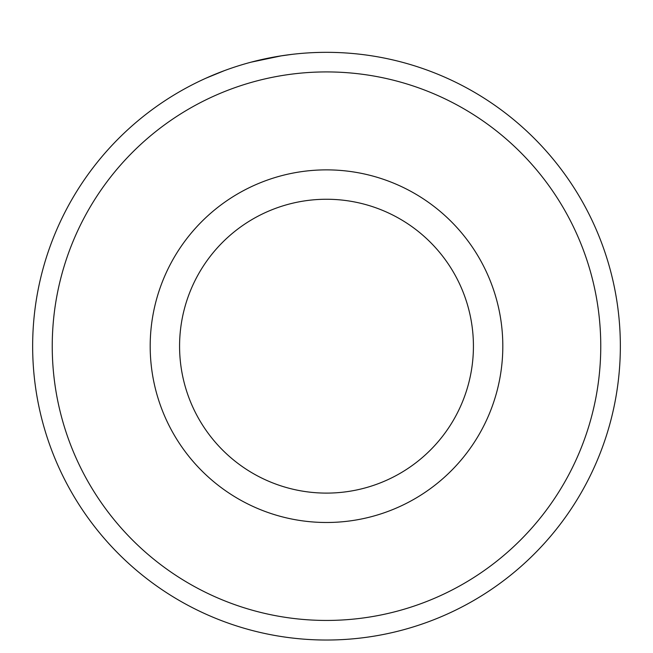 <?xml version="1.0" encoding="UTF-8"?>
<svg xmlns="http://www.w3.org/2000/svg" width="653" height="653" viewBox="0 0 653 653"><rect width="100%" height="100%" fill="white"/><g stroke="black" fill="none" stroke-linecap="round" stroke-linejoin="round"><path stroke-width="0.98" d="M449.542 79.323L452.121 80.531M267.363 58.337L269.975 57.815M600.76 346.18A274.26 274.26 0 0 0 326.5 71.92A274.26 274.26 0 0 0 52.24 346.18A274.26 274.26 0 0 0 326.5 620.44A274.26 274.26 0 0 0 600.76 346.18M32.65 346.18A293.85 293.85 0 0 1 326.5 52.33A293.85 293.85 0 0 1 620.35 346.18A293.85 293.85 0 0 1 326.5 640.03A293.85 293.85 0 0 1 32.65 346.18M473.425 346.18A146.925 146.925 0 0 0 326.5 199.255A146.925 146.925 0 0 0 179.575 346.18A146.925 146.925 0 0 0 326.5 493.105A146.925 146.925 0 0 0 473.425 346.18M224.518 70.589L205.785 78.262M251.111 62.166L281.549 55.791M279.68 56.085L291.997 54.362M502.81 346.18A176.31 176.31 0 0 1 326.5 522.49A176.31 176.31 0 0 1 150.19 346.18A176.31 176.31 0 0 1 326.5 169.87A176.31 176.31 0 0 1 502.81 346.18"/></g></svg>
